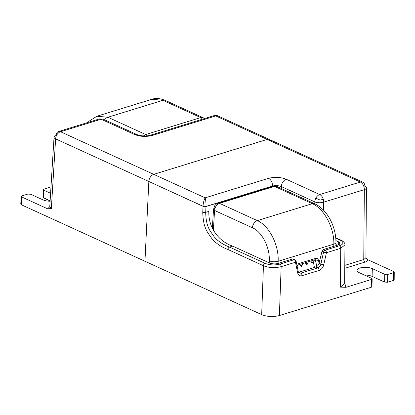 <?xml version="1.0" encoding="UTF-8"?>
<svg xmlns="http://www.w3.org/2000/svg" width="415" height="415" viewBox="0 0 415 415"><rect width="100%" height="100%" fill="white"/><g stroke="black" fill="none" stroke-linecap="round" stroke-linejoin="round"><path stroke-width="0.62" d="M42.942 197.338L50.111 200.933L43.471 197.893L42.942 197.327L43.31 189.645L43.84 190.2C43.051 189.785 43.108 189.411 44.011 189.084L50.978 186.942L44.011 189.084L43.31 189.645M49.764 207.142L51.33 208.569L49.748 206.893L54.043 137.152A6.277 2.386 3.5 0 1 56.144 135.529A6.277 3.917 72.9 0 1 58.463 131.534A6.277 3.917 72.9 0 0 56.144 135.529L56.585 135.394L56.144 135.529L56.082 136.577L56.144 135.529A6.277 2.386 3.5 0 0 54.043 137.152A6.277 2.386 3.5 0 0 55.626 138.88L51.33 208.569L47.59 208.807L51.33 208.569L55.626 138.88L148.845 181.49L144.954 261.258L21.279 204.725L20.75 204.154L21.227 196.435L21.756 197.001L47.59 208.807L49.759 206.706L47.59 208.807L21.756 197.001L21.279 204.725L20.75 204.164M54.043 137.152A6.277 2.386 3.5 0 0 55.626 138.88L148.845 181.49A6.277 4.29 -65.4 0 1 153.732 174.341L267.146 139.43L215.733 115.925L152.331 135.446C146.142 136.971 140.234 136.665 134.616 134.522L101.146 119.224A6.277 4.29 -65.4 0 1 103.553 119.318A6.277 4.29 -65.4 0 0 101.146 119.224L60.512 131.731L153.732 174.341L267.146 139.43L215.733 115.925L152.331 135.446C146.142 136.971 140.234 136.665 134.616 134.522L101.146 119.224A6.277 3.917 72.9 0 0 99.097 119.027A6.277 3.917 72.9 0 1 101.146 119.224L60.512 131.731L205.145 197.846L268.552 178.326C274.74 176.8 280.644 177.112 286.267 179.254L319.732 194.552A6.277 4.29 114.6 0 0 314.84 201.898A6.277 2.376 0.5 0 0 323.7 202.157L323.633 210.312L323.7 202.157A6.277 3.917 -107.1 0 0 319.732 194.552A6.277 4.29 114.6 0 0 314.84 201.898A6.277 2.376 0.5 0 0 323.7 202.157A6.277 3.917 -107.1 0 0 319.732 194.552L360.365 182.04L267.146 139.43L153.732 174.341L205.145 197.846L268.552 178.326C274.74 176.8 280.644 177.112 286.267 179.254L319.732 194.552L360.365 182.04L267.146 139.43L153.732 174.341A6.277 4.29 -65.4 0 0 148.845 181.49L144.954 261.258L21.279 204.725L21.756 197.001C20.968 196.58 21.025 196.212 21.928 195.88L21.227 196.435M271.202 141.282A6.277 4.29 114.6 0 0 267.146 139.43A6.277 4.29 114.6 0 1 269.553 139.523A6.277 4.29 114.6 0 0 267.146 139.43A6.277 4.29 114.6 0 1 271.202 141.282M150.266 135.254A6.277 3.917 72.9 0 1 150.282 135.249A6.277 3.917 72.9 0 1 152.331 135.446A6.277 3.917 72.9 0 0 150.282 135.249C147.284 136.239 140.773 136.265 137.023 134.616A6.277 4.29 114.6 0 0 134.616 134.522A6.277 4.29 114.6 0 1 137.023 134.616A6.277 4.29 114.6 0 0 137.023 134.616L103.553 119.318M362.772 182.138A6.277 4.29 114.6 0 0 360.365 182.04A6.277 3.917 -107.1 0 1 364.334 189.65L323.7 202.157L364.334 189.65A6.277 2.376 0.5 0 0 366.44 187.896A6.277 2.376 0.5 0 0 364.858 186.299A6.277 4.29 114.6 0 0 362.772 182.138A6.277 4.29 114.6 0 0 360.365 182.04A6.277 3.917 -107.1 0 1 364.334 189.65L363.758 259.531L344.787 265.372L363.758 259.531A2.091 1.307 -107.1 0 0 365.081 262.067C366.948 261.476 367.882 260.703 367.887 259.743L393.721 271.55C394.509 271.97 394.452 272.339 393.55 272.671L393.482 280.421L387.543 282.247L393.482 280.421L394.188 279.85L393.482 280.421L393.55 272.671L394.25 272.1L393.721 271.55L367.887 259.743L365.942 258.192L367.887 259.743C367.882 260.703 366.948 261.476 365.081 262.067A2.091 1.307 -107.1 0 1 363.758 259.531L365.864 257.834L363.758 259.531L364.334 189.65A6.277 2.376 0.5 0 0 366.44 187.896A6.277 2.376 0.5 0 0 364.858 186.299A6.277 4.29 114.6 0 0 362.772 182.138L216.697 115.36L215.203 115.266L215.733 115.925L216.697 115.36L215.733 115.925L215.442 115.37M55.626 138.88A6.277 4.29 -65.4 0 1 60.512 131.731A6.277 3.917 72.9 0 0 58.463 131.534A6.277 3.917 72.9 0 1 60.512 131.731A6.277 4.29 -65.4 0 0 55.626 138.88M21.928 195.88L27.758 194.09L30.71 194.241L43.119 199.916A8.788 3.336 2 0 0 50.096 201.239A8.788 3.336 2 0 1 43.119 199.916L30.71 194.241L27.758 194.09L21.928 195.88M50.583 193.286L43.84 190.2L43.471 197.893L43.84 190.2L50.583 193.286M87.975 122.451L89.069 121.19L96.908 116.226L107.884 117.253L145.696 134.538A4.186 2.609 72.9 0 1 147.169 135.829A4.186 2.609 72.9 0 0 145.696 134.538L143.46 135.913L145.696 134.538L107.884 117.253A6.277 4.29 -65.4 0 0 104.622 119.805A6.277 4.29 -65.4 0 1 107.884 117.253L96.908 116.226L152.02 99.263L162.903 100.316A6.277 4.29 -65.4 0 1 165.31 100.409L203.2 117.73M162.903 100.316L200.72 117.601L203.127 117.699L200.72 117.601A4.186 2.609 72.9 0 1 202.401 119.204A4.186 2.609 72.9 0 0 200.72 117.601L162.903 100.316A6.277 4.29 -65.4 0 1 165.31 100.409C160.014 98.308 155.578 97.924 152.02 99.263L162.903 100.316L107.884 117.253L162.903 100.316M145.696 134.538L200.72 117.601L145.696 134.538M335.922 245.67L335.948 242.381A6.277 2.376 0.5 0 1 333.847 244.134L333.826 246.313L333.847 244.134L278.154 261.3C278.999 244.933 269.081 225.568 257.321 220.619L312.319 203.666L257.321 220.619L219.483 203.34L274.481 186.392L312.319 203.666C324.074 208.621 334.319 227.882 333.847 244.134A6.277 2.376 0.5 0 0 335.948 242.381C335.958 235.461 334.459 228.696 331.455 222.077C329.443 217.699 326.932 213.881 323.923 210.618C322.118 208.698 319.597 206.151 314.72 203.765A6.277 4.285 114.5 0 0 312.319 203.666L274.481 186.392L276.883 186.48L274.481 186.392A4.186 2.615 -107.1 0 0 273.112 186.257C273.89 185.858 275.145 185.936 276.883 186.48L314.72 203.765A6.277 4.285 114.5 0 0 314.72 203.765A6.277 4.285 114.5 0 0 312.319 203.666C324.074 208.621 334.319 227.882 333.847 244.134L278.154 261.3C278.999 244.933 269.081 225.568 257.321 220.619A6.277 4.285 114.5 0 0 252.434 227.762C261.99 231.783 270.02 247.532 269.294 260.838A6.277 2.236 2.1 0 0 278.154 261.3L278.076 263.473L278.154 261.3A6.277 2.236 2.1 0 1 269.294 260.838L269.226 262.83L269.294 260.838C270.02 247.532 261.99 231.783 252.434 227.762L214.576 210.472L213.377 229.931L214.576 210.472A4.186 1.593 -176.5 0 1 213.518 209.321A4.186 1.593 -176.5 0 1 214.918 208.242M314.456 267.442L312.988 260.345L314.456 267.442M213.518 209.321L214.705 205.835C214.659 205.482 217.201 203.194 218.114 203.21A4.186 2.615 -107.1 0 1 219.483 203.34A4.186 2.615 -107.1 0 0 218.114 203.21L273.112 186.257A4.186 2.615 -107.1 0 1 274.481 186.392L219.483 203.34C216.63 204.574 214.996 206.95 214.576 210.472L252.434 227.762A6.277 4.285 114.5 0 1 257.321 220.619L219.483 203.34C216.63 204.574 214.996 206.95 214.576 210.472A4.186 1.593 -176.5 0 1 213.518 209.321L212.366 228.043M314.892 259.764L315.576 260.719A2.091 1.079 -11.7 0 0 318.497 260.35C318.046 258.69 317.065 258.042 315.54 258.4L296.735 264.194L315.54 258.4A2.091 1.307 72.9 0 1 314.767 259.795L315.576 260.719A2.091 1.079 -11.7 0 0 318.497 260.35C318.046 258.69 317.065 258.042 315.54 258.4A2.091 1.307 72.9 0 1 314.767 259.795L296.958 265.284M318.497 260.35L319.073 263.131L318.497 260.35M315.576 260.719L316.79 266.575L315.576 260.719L314.046 260.018L315.576 260.719M144.954 261.258L261.678 314.617C267.291 316.816 273.195 317.127 279.388 315.54C273.195 317.127 267.291 316.816 261.678 314.617L263.442 265.73A2.091 1.432 -65.4 0 1 265.076 263.343L229.552 247.107L232.701 246.137L269.46 262.939L232.701 246.137C225.687 243.781 219.872 239.408 215.261 233.012C210.742 226.611 208.6 219.4 208.828 211.385C208.6 219.4 210.742 226.611 215.261 233.012C219.872 239.408 225.687 243.781 232.701 246.137L229.552 247.107C222.969 244.57 217.828 241.125 214.124 236.773C211.1 231.648 206.058 228.395 205.705 212.345L205.99 206.416C206.084 203.194 205.804 200.336 205.145 197.846C203.884 200.238 203.184 203.044 203.039 206.26A2.091 0.747 2.1 0 0 205.99 206.416C206.084 203.194 205.804 200.336 205.145 197.846C203.884 200.238 203.184 203.044 203.039 206.26A2.091 0.747 2.1 0 0 205.99 206.416L272.515 186.039A6.277 3.917 -107.1 0 0 268.552 178.326A6.277 3.917 -107.1 0 1 272.515 186.039C275.622 185.334 278.574 185.521 281.37 186.6L314.84 201.898L314.824 203.812L314.84 201.898L281.37 186.6A6.277 4.29 -65.4 0 1 286.267 179.249A6.277 4.29 -65.4 0 0 281.37 186.6L281.334 188.514L281.37 186.6C278.574 185.521 275.622 185.334 272.515 186.039L272.51 186.444L272.515 186.039L205.985 206.52A2.091 0.773 2.8 0 1 203.034 206.328L148.845 181.49A6.277 4.29 -65.4 0 1 153.732 174.341A6.277 4.29 -65.4 0 0 148.845 181.49L144.954 261.258L261.678 314.617L263.442 265.73L227.923 249.488C221.335 247.013 215.976 243.392 211.847 238.625C208.667 233.246 203.21 229.718 202.753 212.158L203.034 206.328A2.091 0.773 2.8 0 0 205.985 206.52L205.705 212.345L208.828 211.385L205.705 212.345A2.091 0.773 2.8 0 1 202.753 212.158A2.091 0.773 2.8 0 0 205.705 212.345C206.058 228.395 211.1 231.648 214.124 236.773C217.828 241.125 222.969 244.57 229.552 247.107L265.076 263.343C269.626 265.133 274.548 265.393 279.835 264.116C274.548 265.393 269.626 265.133 265.076 263.343A2.091 1.432 -65.4 0 0 263.442 265.73L227.923 249.488A2.091 1.432 -65.4 0 1 229.552 247.107A2.091 1.432 -65.4 0 0 227.923 249.488C221.335 247.013 215.976 243.392 211.847 238.625C208.667 233.246 203.21 229.718 202.753 212.158L203.039 206.26L148.845 181.49L144.954 261.258M344.637 283.715L344.958 244.871L340.746 248.305L340.425 287.123L344.637 283.715L340.425 287.123L345.975 287.315L344.642 282.776L345.975 287.315L371.461 279.466L372.167 278.901L371.638 278.351L359.229 272.676A8.788 3.336 2 0 1 357.009 270.352A8.788 3.336 2 0 1 362.726 267.442A8.788 3.336 2 0 1 372.354 268.635L372.084 276.374A8.788 3.336 2 0 0 364.422 275.052A8.788 3.336 2 0 1 372.084 276.374L372.354 268.635L384.767 274.31L387.719 274.465L387.543 282.247L387.719 274.465L393.55 272.671L387.719 274.465L384.767 274.31L384.591 282.091L372.084 276.374L384.591 282.091L387.543 282.247L384.591 282.091L384.767 274.31L372.354 268.635A8.788 3.336 2 0 0 359.955 267.991A8.788 3.336 2 0 0 359.229 272.676L371.638 278.351C372.426 278.766 372.369 279.139 371.461 279.466L345.975 287.315L340.425 287.123L340.746 248.305L326.444 252.709L323.773 264.697C323.077 267.53 321.537 269.439 319.145 270.414L302.063 275.674C299.853 276.276 298.375 275.295 297.633 272.743L295.464 262.249L281.157 266.653L279.388 315.54L371.29 287.253L371.461 279.466L371.29 287.253L371.99 286.682L371.29 287.253L279.388 315.54L281.157 266.653A2.091 1.307 -107.1 0 0 279.835 264.116L294.142 259.712A2.091 1.432 -65.4 0 1 294.94 259.743A2.091 1.432 -65.4 0 1 295.599 260.682A2.091 1.079 -11.7 0 1 296.123 261.222A2.091 1.079 -11.7 0 0 295.599 260.682A2.091 1.432 -65.4 0 0 294.94 259.743L293.436 259.053M298.484 272.339L315.893 266.995C317.444 266.435 318.492 265.175 319.052 263.219L321.999 251.36L323.576 249.472L337.851 245.073L339.958 243.387L338.37 241.727L338.261 244.938L338.37 241.727L335.927 240.607L338.37 241.727C340.705 242.972 340.528 244.087 337.851 245.073L323.576 249.472L325.116 250.172A2.091 1.307 72.9 0 1 326.444 252.709A2.091 0.405 -167.4 0 1 323.56 252.071L320.888 264.059C320.437 265.953 319.415 267.229 317.823 267.882L300.74 273.137L299.101 273.06M335.932 244.497L336.275 244.653L335.922 245.452L336.275 244.653L336.254 245.566L336.275 244.653L335.932 244.497M315.846 198.131L320.235 200.139L323.275 199.2L320.235 200.139L315.846 198.131M365.081 262.067L344.761 268.323L365.081 262.067M335.74 237.774L341.094 240.223C341.498 240.249 345.207 242.339 344.958 244.871L340.746 248.305L326.444 252.709L323.773 264.697C323.077 267.53 321.537 269.439 319.145 270.414L302.063 275.674C299.853 276.276 298.375 275.295 297.633 272.743A2.091 1.079 -11.7 0 0 298.292 271.716A2.091 1.079 -11.7 0 0 297.768 271.177M298.81 272.256L300.74 273.137L298.81 272.256L315.893 266.995C317.444 266.435 318.492 265.175 319.052 263.219L321.999 251.36L323.56 252.071L320.888 264.059A2.091 0.405 -167.4 0 0 323.773 264.697A2.091 0.405 -167.4 0 1 320.888 264.059C320.437 265.953 319.415 267.229 317.823 267.882A2.091 1.307 -107.1 0 1 319.145 270.414A2.091 1.307 -107.1 0 0 317.823 267.882L300.74 273.137A2.091 1.307 -107.1 0 1 302.063 275.674A2.091 1.307 -107.1 0 0 300.74 273.137L299.127 273.07L298.292 271.716A2.091 1.079 -11.7 0 1 297.633 272.743L295.464 262.249A2.091 1.079 -11.7 0 0 296.123 261.222A2.091 1.079 -11.7 0 1 295.464 262.249A2.091 1.307 -107.1 0 0 294.142 259.712L292.596 259.007L293.395 259.038M294.94 259.743A2.091 1.432 -65.4 0 0 294.142 259.712A2.091 1.307 -107.1 0 1 295.464 262.249L281.157 266.653A2.091 1.307 -107.1 0 0 279.835 264.116L294.142 259.712L292.596 259.007L293.306 258.996M340.746 248.305A2.091 1.307 -107.1 0 0 339.423 245.768L325.116 250.172A2.091 1.432 114.6 0 0 323.56 252.071A2.091 1.432 114.6 0 1 325.116 250.172A2.091 1.307 72.9 0 1 326.444 252.709A2.091 0.405 -167.4 0 1 323.56 252.071L321.999 251.36L323.576 249.472L325.116 250.172L339.423 245.768C343.77 244.186 344.061 242.324 340.29 240.192C344.061 242.324 343.77 244.186 339.423 245.768A2.091 1.307 -107.1 0 1 340.746 248.305M281.157 266.653C274.813 268.163 268.91 267.857 263.442 265.73C268.91 267.857 274.813 268.163 281.157 266.653M341.094 240.223A2.091 1.432 114.6 0 0 340.29 240.192L335.771 238.122L340.29 240.192A2.091 1.432 114.6 0 1 341.094 240.223M278.32 263.401C275.223 264.194 272.266 264.039 269.46 262.939C272.266 264.039 275.223 264.194 278.32 263.401L292.596 259.007L278.32 263.401M313.201 261.377L312.734 262.451A0.835 0.571 -65.4 0 1 311.857 262.991A0.835 0.571 -65.4 0 1 311.649 262.783L310.768 261.03L311.649 262.783A0.835 0.571 -65.4 0 0 312.734 262.451L311.11 261.704L312.734 262.451L313.201 261.377M308.345 261.777L307.318 264.116A0.835 0.571 -65.4 0 1 306.234 264.448L305.352 262.695L306.234 264.448A0.835 0.571 -65.4 0 0 306.441 264.656A0.835 0.571 -65.4 0 0 307.318 264.116L305.694 263.375L307.318 264.116L308.345 261.777M302.929 263.442L301.907 265.782A0.835 0.571 -65.4 0 1 300.823 266.114L299.941 264.365L300.823 266.114A0.835 0.571 -65.4 0 0 301.031 266.326A0.835 0.571 -65.4 0 0 301.907 265.782L300.278 265.04L301.907 265.782L302.929 263.442M297.514 265.112L297.114 266.031L297.514 265.112M317.823 267.882L315.893 266.995L317.823 267.882M320.888 264.059L319.052 263.219L320.888 264.059M215.203 115.266L150.282 135.249M58.463 131.534L99.097 119.027M204.455 118.571L203.127 117.699M394.183 279.85L394.25 272.1M371.99 286.682L372.167 278.901M298.292 271.716L296.123 261.222M365.921 258.166L366.44 187.896"/></g></svg>
